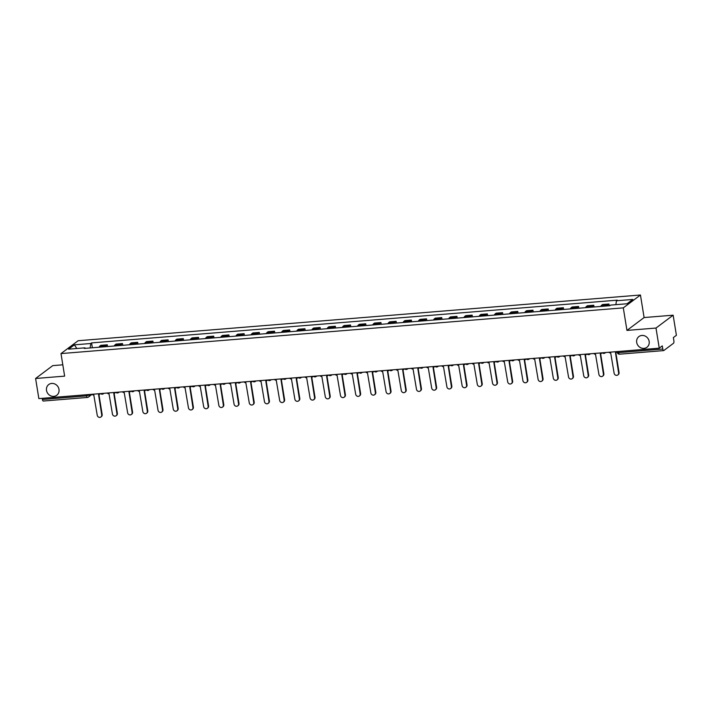 <?xml version="1.0" encoding="UTF-8"?>
<svg xmlns="http://www.w3.org/2000/svg" width="712" height="712" viewBox="0 0 712 712"><rect width="100%" height="100%" fill="white"/><g stroke="black" fill="none" stroke-linecap="round" stroke-linejoin="round"><path stroke-width="1.07" d="M58.989 389.393A6.693 6.105 53.1 0 1 56.773 395.258A6.693 6.105 53.1 0 1 46.511 390.407A6.693 6.105 53.1 0 1 48.736 384.542A6.693 6.105 53.1 0 1 58.989 389.393M649.166 341.404A6.693 6.105 53.1 0 1 646.95 347.269A6.693 6.105 53.1 0 1 636.697 342.419A6.693 6.105 53.1 0 1 638.913 336.562A6.693 6.105 53.1 0 1 649.166 341.404M62.807 364.811L52.75 365.63L35.6 378.49L38.857 398.604L659.25 348.168L655.992 328.054L673.143 315.185L644.102 317.552L640.453 295.008L78.142 340.728L60.992 353.588L623.303 307.869L626.952 330.413L655.992 328.054M673.143 315.185L676.4 335.299L673.365 337.577L673.872 340.71A2.091 0.748 85.4 0 1 673.516 343.246L663.807 350.526A2.091 0.748 85.4 0 1 663.646 350.598L619.502 354.184A2.091 0.748 -94.6 0 1 618.648 352.609L662.792 349.022A2.091 0.748 85.4 0 0 663.646 350.598M35.6 378.49L64.641 376.132L60.992 353.588M43.414 400.972A2.091 0.748 -94.6 0 1 43.254 401.034A2.091 0.748 -94.6 0 1 42.4 399.468L86.544 395.872L90.21 394.43M42.222 398.337L42.4 399.468M662.792 349.022L662.285 345.89L659.25 348.168M607.274 305.911A4.815 1.709 -94.6 0 1 607.932 304.798L608.974 304.006L602.548 304.531L601.498 305.315A4.815 1.709 85.4 0 0 600.839 306.427M609.258 305.742L608.974 304.006M592.072 307.139A4.815 1.709 -94.6 0 1 592.731 306.035L593.772 305.243L587.347 305.768L586.296 306.552A4.815 1.709 85.4 0 0 585.638 307.664M594.057 306.979L593.772 305.243M576.871 308.376A4.815 1.709 -94.6 0 1 577.53 307.264L578.571 306.48L572.137 307.005L571.095 307.789A4.815 1.709 85.4 0 0 570.437 308.901M578.856 308.216L578.571 306.48M561.67 309.613A4.815 1.709 -94.6 0 1 562.32 308.501L563.37 307.718L556.935 308.243L555.894 309.026A4.815 1.709 85.4 0 0 555.235 310.138M563.646 309.453L563.37 307.718M546.46 310.85A4.815 1.709 -94.6 0 1 547.119 309.738L548.169 308.955L541.734 309.48L540.684 310.263A4.815 1.709 85.4 0 0 540.034 311.375M548.445 310.69L548.169 308.955M531.259 312.087A4.815 1.709 -94.6 0 1 531.917 310.975L532.968 310.192L526.533 310.717L525.483 311.5A4.815 1.709 85.4 0 0 524.833 312.613M533.244 311.927L532.968 310.192M516.058 313.325A4.815 1.709 -94.6 0 1 516.716 312.212L517.758 311.429L511.332 311.954L510.282 312.737A4.815 1.709 85.4 0 0 509.623 313.85M518.042 313.164L517.758 311.429M500.856 314.562A4.815 1.709 -94.6 0 1 501.515 313.449L502.556 312.666L496.122 313.182L495.08 313.974A4.815 1.709 85.4 0 0 494.422 315.078M502.841 314.401L502.556 312.666M485.655 315.799A4.815 1.709 -94.6 0 1 486.305 314.686L487.355 313.903L480.92 314.419L479.879 315.202A4.815 1.709 85.4 0 0 479.221 316.315M487.64 315.63L487.355 313.903M470.454 317.027A4.815 1.709 -94.6 0 1 471.104 315.923L472.154 315.131L465.719 315.656L464.678 316.44A4.815 1.709 85.4 0 0 464.019 317.552M472.43 316.867L472.154 315.131M455.244 318.264A4.815 1.709 -94.6 0 1 455.903 317.151L456.953 316.368L450.518 316.893L449.468 317.677A4.815 1.709 85.4 0 0 448.818 318.789M457.229 318.104L456.953 316.368M440.043 319.501A4.815 1.709 -94.6 0 1 440.701 318.389L441.743 317.605L435.317 318.13L434.267 318.914A4.815 1.709 85.4 0 0 433.608 320.026M442.027 319.341L441.743 317.605M424.842 320.738A4.815 1.709 -94.6 0 1 425.5 319.626L426.541 318.843L420.116 319.368L419.065 320.151A4.815 1.709 85.4 0 0 418.407 321.263M426.826 320.578L426.541 318.843M409.64 321.975A4.815 1.709 -94.6 0 1 410.299 320.863L411.34 320.08L404.906 320.605L403.864 321.388A4.815 1.709 85.4 0 0 403.206 322.5M411.625 321.815L411.34 320.08M394.439 323.212A4.815 1.709 -94.6 0 1 395.089 322.1L396.139 321.317L389.704 321.842L388.663 322.625A4.815 1.709 85.4 0 0 388.004 323.738M396.415 323.052L396.139 321.317M379.229 324.45A4.815 1.709 -94.6 0 1 379.888 323.337L380.938 322.554L374.503 323.07L373.453 323.862A4.815 1.709 85.4 0 0 372.803 324.975M381.214 324.289L380.938 322.554M364.028 325.687A4.815 1.709 -94.6 0 1 364.686 324.574L365.737 323.791L359.302 324.307L358.252 325.099A4.815 1.709 85.4 0 0 357.602 326.203M366.012 325.526L365.737 323.791M348.827 326.924A4.815 1.709 -94.6 0 1 349.485 325.811L350.526 325.019L344.101 325.544L343.05 326.327A4.815 1.709 85.4 0 0 342.392 327.44M350.811 326.755L350.526 325.019M333.625 328.152A4.815 1.709 -94.6 0 1 334.284 327.048L335.325 326.256L328.891 326.781L327.849 327.565A4.815 1.709 85.4 0 0 327.191 328.677M335.61 327.992L335.325 326.256M318.424 329.389A4.815 1.709 -94.6 0 1 319.074 328.276L320.124 327.493L313.689 328.018L312.648 328.802A4.815 1.709 85.4 0 0 311.99 329.914M320.409 329.229L320.124 327.493M303.223 330.626A4.815 1.709 -94.6 0 1 303.873 329.514L304.923 328.73L298.488 329.255L297.447 330.039A4.815 1.709 85.4 0 0 296.788 331.151M305.199 330.466L304.923 328.73M288.013 331.863A4.815 1.709 -94.6 0 1 288.672 330.751L289.722 329.968L283.287 330.493L282.237 331.276A4.815 1.709 85.4 0 0 281.587 332.388M289.998 331.703L289.722 329.968M272.812 333.1A4.815 1.709 -94.6 0 1 273.47 331.988L274.512 331.205L268.086 331.73L267.036 332.513A4.815 1.709 85.4 0 0 266.377 333.625M274.796 332.94L274.512 331.205M257.611 334.337A4.815 1.709 -94.6 0 1 258.269 333.225L259.31 332.442L252.885 332.967L251.834 333.75A4.815 1.709 85.4 0 0 251.176 334.863M259.595 334.177L259.31 332.442M242.409 335.575A4.815 1.709 -94.6 0 1 243.068 334.462L244.109 333.679L237.675 334.195L236.633 334.987A4.815 1.709 85.4 0 0 235.975 336.1M244.394 335.414L244.109 333.679M227.208 336.812A4.815 1.709 -94.6 0 1 227.858 335.699L228.908 334.916L222.473 335.432L221.432 336.215A4.815 1.709 85.4 0 0 220.773 337.328M229.184 336.651L228.908 334.916M211.998 338.049A4.815 1.709 -94.6 0 1 212.657 336.936L213.707 336.144L207.272 336.669L206.222 337.452A4.815 1.709 85.4 0 0 205.572 338.565M213.983 337.88L213.707 336.144M196.797 339.277A4.815 1.709 -94.6 0 1 197.455 338.164L198.506 337.381L192.071 337.906L191.021 338.69A4.815 1.709 85.4 0 0 190.371 339.802M198.781 339.117L198.506 337.381M181.596 340.514A4.815 1.709 -94.6 0 1 182.254 339.401L183.296 338.618L176.87 339.143L175.82 339.927A4.815 1.709 85.4 0 0 175.161 341.039M183.58 340.354L183.296 338.618M166.394 341.751A4.815 1.709 -94.6 0 1 167.053 340.639L168.094 339.855L161.66 340.38L160.618 341.164A4.815 1.709 85.4 0 0 159.96 342.276M168.379 341.591L168.094 339.855M151.193 342.988A4.815 1.709 -94.6 0 1 151.843 341.876L152.893 341.093L146.458 341.618L145.417 342.401A4.815 1.709 85.4 0 0 144.758 343.513M153.178 342.828L152.893 341.093M135.992 344.225A4.815 1.709 -94.6 0 1 136.642 343.113L137.692 342.33L131.257 342.855L130.216 343.638A4.815 1.709 85.4 0 0 129.557 344.75M137.968 344.065L137.692 342.33M120.782 345.462A4.815 1.709 -94.6 0 1 121.44 344.35L122.491 343.567L116.056 344.083L115.006 344.875A4.815 1.709 85.4 0 0 114.356 345.988M122.767 345.302L122.491 343.567M105.581 346.7A4.815 1.709 -94.6 0 1 106.239 345.587L107.281 344.804L100.855 345.32L99.805 346.112A4.815 1.709 85.4 0 0 99.146 347.216M107.565 346.539L107.281 344.804M615.88 304.665L616.432 300.767L632.808 299.44L627.041 303.757L610.673 305.092L609.864 305.697L84.203 348.435L85.004 347.83L68.637 349.165L74.395 344.839L90.771 343.504L90.139 347.954M616.432 300.767L617.242 300.161L91.572 342.899L90.771 343.504M640.453 295.008L623.303 307.869M644.102 317.552L626.952 330.413M92.364 347.767L91.572 342.899M85.351 348.346L85.004 347.83M76.843 348.497L74.395 344.839M608.947 352.253A2.091 1.905 -126.9 0 0 610.709 353.018L614.127 373.222A2.403 2.198 -126.9 0 0 617.811 374.966A2.403 2.198 -126.9 0 0 618.612 372.857L615.479 352.636A2.091 1.905 -126.9 0 0 616.957 351.603M617.144 351.675A2.091 1.905 53.1 0 1 616.859 351.95L616.414 352.28M615.827 352.573L619.057 372.527A2.403 2.198 53.1 0 1 618.256 374.628L617.811 374.966M593.746 353.49A2.091 1.905 -126.9 0 0 595.508 354.256L598.926 374.459A2.403 2.198 -126.9 0 0 602.61 376.203A2.403 2.198 -126.9 0 0 603.411 374.094L600.278 353.864A2.091 1.905 -126.9 0 0 601.756 352.841M602.014 352.823A2.091 1.905 53.1 0 1 601.658 353.188L601.204 353.517M600.625 353.811L603.856 373.764A2.403 2.198 53.1 0 1 603.055 375.865L602.61 376.203M578.536 354.727A2.091 1.905 -126.9 0 0 580.298 355.493L583.724 375.696A2.403 2.198 -126.9 0 0 587.409 377.44A2.403 2.198 -126.9 0 0 588.201 375.331L585.077 355.101A2.091 1.905 -126.9 0 0 586.554 354.078M586.813 354.06A2.091 1.905 53.1 0 1 586.448 354.425L586.003 354.754M585.415 355.048L588.655 375.002A2.403 2.198 53.1 0 1 587.854 377.102L587.409 377.44M563.334 355.964A2.091 1.905 -126.9 0 0 565.097 356.73L568.523 376.933A2.403 2.198 -126.9 0 0 572.208 378.677A2.403 2.198 -126.9 0 0 573 376.568L569.876 356.338A2.091 1.905 -126.9 0 0 571.344 355.315M571.611 355.297A2.091 1.905 53.1 0 1 571.247 355.662L570.802 355.991M570.214 356.276L573.445 376.23A2.403 2.198 53.1 0 1 572.653 378.339L572.208 378.677M548.133 357.202A2.091 1.905 -126.9 0 0 549.895 357.967L553.313 378.17A2.403 2.198 -126.9 0 0 556.998 379.914A2.403 2.198 -126.9 0 0 557.799 377.805L554.675 357.575A2.091 1.905 -126.9 0 0 556.143 356.552M556.41 356.525A2.091 1.905 53.1 0 1 556.045 356.89L555.6 357.228M555.013 357.513L558.244 377.467A2.403 2.198 53.1 0 1 557.452 379.576L556.998 379.914M532.932 358.439A2.091 1.905 -126.9 0 0 534.694 359.204L538.112 379.407A2.403 2.198 -126.9 0 0 541.796 381.142A2.403 2.198 -126.9 0 0 542.597 379.042L539.465 358.812A2.091 1.905 -126.9 0 0 540.942 357.789M541.2 357.762A2.091 1.905 53.1 0 1 540.844 358.127L540.399 358.465M539.812 358.75L543.042 378.704A2.403 2.198 53.1 0 1 542.241 380.813L541.796 381.142M517.731 359.676A2.091 1.905 -126.9 0 0 519.493 360.441L522.911 380.644A2.403 2.198 -126.9 0 0 526.595 382.38A2.403 2.198 -126.9 0 0 527.396 380.279L524.263 360.05A2.091 1.905 -126.9 0 0 525.741 359.026M525.999 358.999A2.091 1.905 53.1 0 1 525.643 359.364L525.198 359.702M524.611 359.987L527.841 379.941A2.403 2.198 53.1 0 1 527.04 382.05L526.595 382.38M502.521 360.913A2.091 1.905 -126.9 0 0 504.292 361.669L507.709 381.872A2.403 2.198 -126.9 0 0 511.394 383.617A2.403 2.198 -126.9 0 0 512.195 381.516L509.062 361.287A2.091 1.905 -126.9 0 0 510.54 360.254M510.798 360.236A2.091 1.905 53.1 0 1 510.433 360.601L509.988 360.94M509.409 361.224L512.64 381.178A2.403 2.198 53.1 0 1 511.839 383.287L511.394 383.617M487.319 362.15A2.091 1.905 -126.9 0 0 489.082 362.906L492.508 383.109A2.403 2.198 -126.9 0 0 496.193 384.854A2.403 2.198 -126.9 0 0 496.985 382.745L493.861 362.524A2.091 1.905 -126.9 0 0 495.329 361.491M495.597 361.474A2.091 1.905 53.1 0 1 495.232 361.838L494.787 362.177M494.199 362.461L497.43 382.415A2.403 2.198 53.1 0 1 496.638 384.524L496.193 384.854M472.118 363.378A2.091 1.905 -126.9 0 0 473.881 364.143L477.298 384.347A2.403 2.198 -126.9 0 0 480.992 386.091A2.403 2.198 -126.9 0 0 481.784 383.982L478.66 363.761A2.091 1.905 -126.9 0 0 480.128 362.728M480.395 362.711A2.091 1.905 53.1 0 1 480.03 363.075L479.585 363.405M478.998 363.698L482.229 383.652A2.403 2.198 53.1 0 1 481.437 385.753L480.992 386.091M456.917 364.615A2.091 1.905 -126.9 0 0 458.679 365.381L462.097 385.584A2.403 2.198 -126.9 0 0 465.782 387.328A2.403 2.198 -126.9 0 0 466.582 385.219L463.459 364.989A2.091 1.905 -126.9 0 0 464.927 363.966M465.185 363.948A2.091 1.905 53.1 0 1 464.829 364.313L464.384 364.642M463.797 364.936L467.028 384.889A2.403 2.198 53.1 0 1 466.227 386.99L465.782 387.328M441.716 365.852A2.091 1.905 -126.9 0 0 443.478 366.618L446.896 386.821A2.403 2.198 -126.9 0 0 450.58 388.565A2.403 2.198 -126.9 0 0 451.381 386.456L448.248 366.226A2.091 1.905 -126.9 0 0 449.726 365.203M449.984 365.185A2.091 1.905 53.1 0 1 449.628 365.55L449.183 365.879M448.596 366.164L451.826 386.118A2.403 2.198 53.1 0 1 451.025 388.227L450.58 388.565M426.515 367.089A2.091 1.905 -126.9 0 0 428.277 367.855L431.695 388.058A2.403 2.198 -126.9 0 0 435.379 389.802A2.403 2.198 -126.9 0 0 436.18 387.693L433.047 367.463A2.091 1.905 -126.9 0 0 434.525 366.44M434.783 366.413A2.091 1.905 53.1 0 1 434.427 366.778L433.973 367.116M433.394 367.401L436.625 387.355A2.403 2.198 53.1 0 1 435.824 389.464L435.379 389.802M411.305 368.327A2.091 1.905 -126.9 0 0 413.067 369.092L416.493 389.295A2.403 2.198 -126.9 0 0 420.178 391.039A2.403 2.198 -126.9 0 0 420.97 388.93L417.846 368.7A2.091 1.905 -126.9 0 0 419.323 367.677M419.582 367.65A2.091 1.905 53.1 0 1 419.217 368.015L418.772 368.353M418.184 368.638L421.424 388.592A2.403 2.198 53.1 0 1 420.623 390.701L420.178 391.039M396.103 369.564A2.091 1.905 -126.9 0 0 397.866 370.329L401.292 390.532A2.403 2.198 -126.9 0 0 404.977 392.267A2.403 2.198 -126.9 0 0 405.769 390.167L402.645 369.937A2.091 1.905 -126.9 0 0 404.113 368.914M404.38 368.887A2.091 1.905 53.1 0 1 404.015 369.252L403.57 369.59M402.983 369.875L406.214 389.829A2.403 2.198 53.1 0 1 405.422 391.938L404.977 392.267M380.902 370.801A2.091 1.905 -126.9 0 0 382.664 371.557L386.082 391.769A2.403 2.198 -126.9 0 0 389.767 393.505A2.403 2.198 -126.9 0 0 390.568 391.404L387.444 371.175A2.091 1.905 -126.9 0 0 388.912 370.151M389.179 370.124A2.091 1.905 53.1 0 1 388.814 370.489L388.369 370.827M387.782 371.112L391.013 391.066A2.403 2.198 53.1 0 1 390.221 393.175L389.767 393.505M365.701 372.038A2.091 1.905 -126.9 0 0 367.463 372.794L370.881 392.997A2.403 2.198 -126.9 0 0 374.565 394.742A2.403 2.198 -126.9 0 0 375.366 392.632L372.234 372.412A2.091 1.905 -126.9 0 0 373.711 371.379M373.969 371.361A2.091 1.905 53.1 0 1 373.613 371.726L373.168 372.065M372.581 372.349L375.811 392.303A2.403 2.198 53.1 0 1 375.01 394.412L374.565 394.742M350.5 373.266A2.091 1.905 -126.9 0 0 352.262 374.031L355.68 394.234A2.403 2.198 -126.9 0 0 359.364 395.979A2.403 2.198 -126.9 0 0 360.165 393.87L357.032 373.649A2.091 1.905 -126.9 0 0 358.51 372.616M358.768 372.599A2.091 1.905 53.1 0 1 358.412 372.963L357.967 373.293M357.38 373.586L360.61 393.54A2.403 2.198 53.1 0 1 359.809 395.649L359.364 395.979M335.29 374.503A2.091 1.905 -126.9 0 0 337.061 375.268L340.478 395.472A2.403 2.198 -126.9 0 0 344.163 397.216A2.403 2.198 -126.9 0 0 344.964 395.107L341.831 374.877A2.091 1.905 -126.9 0 0 343.309 373.853M343.567 373.836A2.091 1.905 53.1 0 1 343.202 374.2L342.757 374.53M342.178 374.823L345.409 394.777A2.403 2.198 53.1 0 1 344.608 396.878L344.163 397.216M320.089 375.74A2.091 1.905 -126.9 0 0 321.851 376.506L325.277 396.709A2.403 2.198 -126.9 0 0 328.962 398.453A2.403 2.198 -126.9 0 0 329.754 396.344L326.63 376.114A2.091 1.905 -126.9 0 0 328.099 375.091M328.365 375.073A2.091 1.905 53.1 0 1 328.001 375.438L327.556 375.767M326.968 376.061L330.199 396.014A2.403 2.198 53.1 0 1 329.407 398.115L328.962 398.453M304.887 376.977A2.091 1.905 -126.9 0 0 306.649 377.743L310.067 397.946A2.403 2.198 -126.9 0 0 313.761 399.69A2.403 2.198 -126.9 0 0 314.553 397.581L311.429 377.351A2.091 1.905 -126.9 0 0 312.897 376.328M313.164 376.31A2.091 1.905 53.1 0 1 312.799 376.675L312.354 377.004M311.767 377.289L314.998 397.243A2.403 2.198 53.1 0 1 314.206 399.352L313.761 399.69M289.686 378.214A2.091 1.905 -126.9 0 0 291.448 378.98L294.866 399.183A2.403 2.198 -126.9 0 0 298.55 400.927A2.403 2.198 -126.9 0 0 299.352 398.818L296.228 378.588A2.091 1.905 -126.9 0 0 297.696 377.565M297.954 377.538A2.091 1.905 53.1 0 1 297.598 377.903L297.153 378.241M296.566 378.526L299.797 398.48A2.403 2.198 53.1 0 1 298.995 400.589L298.55 400.927M274.485 379.452A2.091 1.905 -126.9 0 0 276.247 380.217L279.665 400.42A2.403 2.198 -126.9 0 0 283.349 402.164A2.403 2.198 -126.9 0 0 284.15 400.055L281.017 379.825A2.091 1.905 -126.9 0 0 282.495 378.802M282.753 378.775A2.091 1.905 53.1 0 1 282.397 379.14L281.952 379.478M281.365 379.763L284.595 399.717A2.403 2.198 53.1 0 1 283.794 401.826L283.349 402.164M259.284 380.689A2.091 1.905 -126.9 0 0 261.046 381.454L264.464 401.657A2.403 2.198 -126.9 0 0 268.148 403.392A2.403 2.198 -126.9 0 0 268.949 401.292L265.816 381.062A2.091 1.905 -126.9 0 0 267.294 380.039M267.552 380.012A2.091 1.905 53.1 0 1 267.196 380.377L266.742 380.715M266.163 381L269.394 400.954A2.403 2.198 53.1 0 1 268.593 403.063L268.148 403.392M244.074 381.926A2.091 1.905 -126.9 0 0 245.836 382.682L249.262 402.894A2.403 2.198 -126.9 0 0 252.947 404.63A2.403 2.198 -126.9 0 0 253.739 402.529L250.615 382.3A2.091 1.905 -126.9 0 0 252.093 381.267M252.351 381.249A2.091 1.905 53.1 0 1 251.986 381.614L251.541 381.952M250.953 382.237L254.193 402.191A2.403 2.198 53.1 0 1 253.392 404.3L252.947 404.63M228.872 383.163A2.091 1.905 -126.9 0 0 230.635 383.919L234.061 404.122A2.403 2.198 -126.9 0 0 237.746 405.867A2.403 2.198 -126.9 0 0 238.538 403.757L235.414 383.537A2.091 1.905 -126.9 0 0 236.882 382.504M237.149 382.486A2.091 1.905 53.1 0 1 236.785 382.851L236.34 383.19M235.752 383.474L238.983 403.428A2.403 2.198 53.1 0 1 238.191 405.537L237.746 405.867M213.671 384.391A2.091 1.905 -126.9 0 0 215.433 385.156L218.851 405.359A2.403 2.198 -126.9 0 0 222.536 407.104A2.403 2.198 -126.9 0 0 223.337 404.995L220.213 384.774A2.091 1.905 -126.9 0 0 221.681 383.741M221.948 383.724A2.091 1.905 53.1 0 1 221.583 384.088L221.138 384.418M220.551 384.711L223.782 404.665A2.403 2.198 53.1 0 1 222.99 406.766L222.536 407.104M198.47 385.628A2.091 1.905 -126.9 0 0 200.232 386.393L203.65 406.597A2.403 2.198 -126.9 0 0 207.334 408.341A2.403 2.198 -126.9 0 0 208.135 406.232L205.003 386.002A2.091 1.905 -126.9 0 0 206.48 384.978M206.738 384.961A2.091 1.905 53.1 0 1 206.382 385.325L205.937 385.655M205.35 385.948L208.58 405.902A2.403 2.198 53.1 0 1 207.779 408.003L207.334 408.341M183.269 386.865A2.091 1.905 -126.9 0 0 185.031 387.631L188.449 407.834A2.403 2.198 -126.9 0 0 192.133 409.578A2.403 2.198 -126.9 0 0 192.934 407.469L189.801 387.239A2.091 1.905 -126.9 0 0 191.279 386.216M191.537 386.198A2.091 1.905 53.1 0 1 191.181 386.563L190.736 386.892M190.149 387.186L193.379 407.139A2.403 2.198 53.1 0 1 192.578 409.24L192.133 409.578M168.059 388.102A2.091 1.905 -126.9 0 0 169.83 388.868L173.247 409.071A2.403 2.198 -126.9 0 0 176.932 410.815A2.403 2.198 -126.9 0 0 177.733 408.706L174.6 388.476A2.091 1.905 -126.9 0 0 176.078 387.453M176.336 387.435A2.091 1.905 53.1 0 1 175.971 387.8L175.526 388.129M174.947 388.414L178.178 408.368A2.403 2.198 53.1 0 1 177.377 410.477L176.932 410.815M152.858 389.339A2.091 1.905 -126.9 0 0 154.62 390.105L158.046 410.308A2.403 2.198 -126.9 0 0 161.731 412.052A2.403 2.198 -126.9 0 0 162.523 409.943L159.399 389.713A2.091 1.905 -126.9 0 0 160.868 388.69M161.135 388.663A2.091 1.905 53.1 0 1 160.77 389.028L160.325 389.366M159.737 389.651L162.968 409.605A2.403 2.198 53.1 0 1 162.176 411.714L161.731 412.052M137.656 390.577A2.091 1.905 -126.9 0 0 139.418 391.342L142.836 411.545A2.403 2.198 -126.9 0 0 146.53 413.28A2.403 2.198 -126.9 0 0 147.322 411.18L144.198 390.95A2.091 1.905 -126.9 0 0 145.666 389.927M145.933 389.9A2.091 1.905 53.1 0 1 145.568 390.265L145.123 390.603M144.536 390.888L147.767 410.842A2.403 2.198 53.1 0 1 146.975 412.951L146.53 413.28M122.455 391.814A2.091 1.905 -126.9 0 0 124.217 392.57L127.635 412.782A2.403 2.198 -126.9 0 0 131.32 414.517A2.403 2.198 -126.9 0 0 132.12 412.417L128.997 392.187A2.091 1.905 -126.9 0 0 130.465 391.164M130.723 391.137A2.091 1.905 53.1 0 1 130.367 391.502L129.922 391.84M129.335 392.125L132.565 412.079A2.403 2.198 53.1 0 1 131.764 414.188L131.32 414.517M107.254 393.051A2.091 1.905 -126.9 0 0 109.016 393.807L112.434 414.01A2.403 2.198 -126.9 0 0 116.118 415.755A2.403 2.198 -126.9 0 0 116.919 413.654L113.786 393.425A2.091 1.905 -126.9 0 0 115.264 392.392M115.522 392.374A2.091 1.905 53.1 0 1 115.166 392.739L114.721 393.077M114.134 393.362L117.364 413.316A2.403 2.198 53.1 0 1 116.563 415.425L116.118 415.755M92.053 394.288A2.091 1.905 -126.9 0 0 93.815 395.044L97.233 415.247A2.403 2.198 -126.9 0 0 100.917 416.992A2.403 2.198 -126.9 0 0 101.718 414.882L98.585 394.662A2.091 1.905 -126.9 0 0 100.063 393.629M100.321 393.611A2.091 1.905 53.1 0 1 99.965 393.976L99.511 394.315M98.932 394.599L102.163 414.553A2.403 2.198 53.1 0 1 101.362 416.662L100.917 416.992M89.071 394.528L89.187 395.204A2.091 1.905 -126.9 0 1 87.558 397.385A2.091 0.748 -94.6 0 1 87.407 397.447A2.091 0.748 -94.6 0 1 86.544 395.872L86.366 394.742M115.006 344.875L121.44 344.35M130.216 343.638L136.642 343.113M145.417 342.401L151.843 341.876M160.618 341.164L167.053 340.639M175.82 339.927L182.254 339.401M191.021 338.69L197.455 338.164M206.222 337.452L212.657 336.936M221.432 336.215L227.858 335.699M236.633 334.987L243.068 334.462M251.834 333.75L258.269 333.225M267.036 332.513L273.47 331.988M282.237 331.276L288.672 330.751M297.447 330.039L303.873 329.514M312.648 328.802L319.074 328.276M327.849 327.565L334.284 327.048M343.05 326.327L349.485 325.811M358.252 325.099L364.686 324.574M373.453 323.862L379.888 323.337M388.663 322.625L395.089 322.1M403.864 321.388L410.299 320.863M419.065 320.151L425.5 319.626M434.267 318.914L440.701 318.389M449.468 317.677L455.903 317.151M464.678 316.44L471.104 315.923M479.879 315.202L486.305 314.686M495.08 313.974L501.515 313.449M510.282 312.737L516.716 312.212M525.483 311.5L531.917 310.975M540.684 310.263L547.119 309.738M555.894 309.026L562.32 308.501M571.095 307.789L577.53 307.264M586.296 306.552L592.731 306.035M601.498 305.315L607.932 304.798M99.805 346.112L106.239 345.587M605.476 352.538A2.091 1.905 53.1 0 1 604.132 353.33M590.275 353.775A2.091 1.905 53.1 0 1 588.931 354.567M575.073 355.012A2.091 1.905 53.1 0 1 573.721 355.804M559.863 356.249A2.091 1.905 53.1 0 1 558.519 357.041M544.662 357.486A2.091 1.905 53.1 0 1 543.318 358.278M529.461 358.723A2.091 1.905 53.1 0 1 528.117 359.515M514.26 359.952A2.091 1.905 53.1 0 1 512.916 360.753M499.059 361.189A2.091 1.905 53.1 0 1 497.706 361.99M483.849 362.426A2.091 1.905 53.1 0 1 482.505 363.227M468.647 363.663A2.091 1.905 53.1 0 1 467.303 364.455M453.446 364.9A2.091 1.905 53.1 0 1 452.102 365.692M438.245 366.137A2.091 1.905 53.1 0 1 436.901 366.929M423.044 367.374A2.091 1.905 53.1 0 1 421.7 368.166M407.843 368.611A2.091 1.905 53.1 0 1 406.49 369.403M392.632 369.848A2.091 1.905 53.1 0 1 391.288 370.64M377.431 371.077A2.091 1.905 53.1 0 1 376.087 371.878M362.23 372.314A2.091 1.905 53.1 0 1 360.886 373.115M347.029 373.551A2.091 1.905 53.1 0 1 345.685 374.343M331.828 374.788A2.091 1.905 53.1 0 1 330.475 375.58M316.618 376.025A2.091 1.905 53.1 0 1 315.274 376.817M301.416 377.262A2.091 1.905 53.1 0 1 300.072 378.054M286.215 378.499A2.091 1.905 53.1 0 1 284.871 379.291M271.014 379.736A2.091 1.905 53.1 0 1 269.67 380.528M255.813 380.965A2.091 1.905 53.1 0 1 254.469 381.765M240.612 382.202A2.091 1.905 53.1 0 1 239.259 383.003M225.401 383.439A2.091 1.905 53.1 0 1 224.058 384.24M210.2 384.676A2.091 1.905 53.1 0 1 208.856 385.468M194.999 385.913A2.091 1.905 53.1 0 1 193.655 386.705M179.798 387.15A2.091 1.905 53.1 0 1 178.454 387.942M164.597 388.387A2.091 1.905 53.1 0 1 163.244 389.179M149.386 389.624A2.091 1.905 53.1 0 1 148.043 390.416M134.185 390.861A2.091 1.905 53.1 0 1 132.841 391.653M118.984 392.09A2.091 1.905 53.1 0 1 117.64 392.89M103.783 393.327A2.091 1.905 53.1 0 1 102.439 394.128M617.384 352.253L618.648 352.609L618.461 351.479M619.663 354.122A2.091 0.748 -94.6 0 1 619.502 354.184A2.091 2.091 0 0 1 617.268 352.431L617.135 351.595M618.612 372.857L619.057 372.527M603.411 374.094L603.856 373.764M588.201 375.331L588.655 375.002M573 376.568L573.445 376.23M557.799 377.805L558.244 377.467M542.597 379.042L543.042 378.704M527.396 380.279L527.841 379.941M512.195 381.516L512.64 381.178M496.985 382.745L497.43 382.415M481.784 383.982L482.229 383.652M466.582 385.219L467.028 384.889M451.381 386.456L451.826 386.118M436.18 387.693L436.625 387.355M420.97 388.93L421.424 388.592M405.769 390.167L406.214 389.829M390.568 391.404L391.013 391.066M375.366 392.632L375.811 392.303M360.165 393.87L360.61 393.54M344.964 395.107L345.409 394.777M329.754 396.344L330.199 396.014M314.553 397.581L314.998 397.243M299.352 398.818L299.797 398.48M284.15 400.055L284.595 399.717M268.949 401.292L269.394 400.954M253.739 402.529L254.193 402.191M238.538 403.757L238.983 403.428M223.337 404.995L223.782 404.665M208.135 406.232L208.58 405.902M192.934 407.469L193.379 407.139M177.733 408.706L178.178 408.368M162.523 409.943L162.968 409.605M147.322 411.18L147.767 410.842M132.12 412.417L132.565 412.079M116.919 413.654L117.364 413.316M101.718 414.882L102.163 414.553M602.325 352.796A2.091 2.091 0 0 0 605.058 352.983L605.672 352.52M587.124 354.033A2.091 2.091 0 0 0 589.856 354.22L590.471 353.757M571.923 355.27A2.091 2.091 0 0 0 574.655 355.457L575.269 354.994M556.722 356.507A2.091 2.091 0 0 0 559.445 356.694L560.068 356.231M541.512 357.736A2.091 2.091 0 0 0 544.244 357.931L544.867 357.469M526.31 358.973A2.091 2.091 0 0 0 529.043 359.168L529.657 358.706M511.109 360.21A2.091 2.091 0 0 0 513.841 360.406L514.456 359.943M495.908 361.447A2.091 2.091 0 0 0 498.64 361.643L499.254 361.18M480.707 362.684A2.091 2.091 0 0 0 483.439 362.871L484.053 362.408M465.497 363.921A2.091 2.091 0 0 0 468.229 364.108L468.852 363.645M450.296 365.158A2.091 2.091 0 0 0 453.028 365.345L453.651 364.882M435.094 366.395A2.091 2.091 0 0 0 437.827 366.582L438.441 366.119M419.893 367.632A2.091 2.091 0 0 0 422.625 367.819L423.24 367.356M404.692 368.861A2.091 2.091 0 0 0 407.424 369.056L408.038 368.594M389.491 370.098A2.091 2.091 0 0 0 392.214 370.293L392.837 369.831M374.281 371.335A2.091 2.091 0 0 0 377.013 371.531L377.636 371.068M359.079 372.572A2.091 2.091 0 0 0 361.812 372.759L362.426 372.296M343.878 373.809A2.091 2.091 0 0 0 346.611 373.996L347.225 373.533M328.677 375.046A2.091 2.091 0 0 0 331.409 375.233L332.023 374.77M313.476 376.283A2.091 2.091 0 0 0 316.208 376.47L316.822 376.007M298.266 377.52A2.091 2.091 0 0 0 300.998 377.707L301.621 377.244M283.065 378.748A2.091 2.091 0 0 0 285.797 378.944L286.42 378.481M267.863 379.986A2.091 2.091 0 0 0 270.596 380.181L271.21 379.719M252.662 381.223A2.091 2.091 0 0 0 255.394 381.418L256.008 380.956M237.461 382.46A2.091 2.091 0 0 0 240.193 382.656L240.807 382.193M222.26 383.697A2.091 2.091 0 0 0 224.983 383.884L225.606 383.421M207.05 384.934A2.091 2.091 0 0 0 209.782 385.121L210.405 384.658M191.848 386.171A2.091 2.091 0 0 0 194.581 386.358L195.195 385.895M176.647 387.408A2.091 2.091 0 0 0 179.38 387.595L179.994 387.132M161.446 388.645A2.091 2.091 0 0 0 164.178 388.832L164.792 388.369M146.245 389.873A2.091 2.091 0 0 0 148.977 390.069L149.591 389.606M131.035 391.111A2.091 2.091 0 0 0 133.767 391.306L134.39 390.844M115.834 392.348A2.091 2.091 0 0 0 118.566 392.543L119.189 392.081M100.632 393.585A2.091 2.091 0 0 0 103.365 393.781L103.979 393.309M92.088 394.332L88.493 397.038A2.091 2.091 0 0 1 87.407 397.447L43.254 401.034"/></g></svg>
